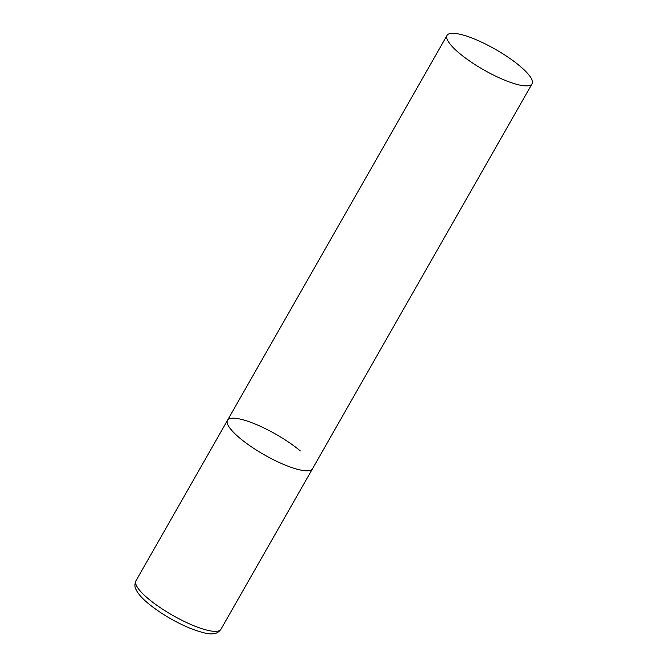 <?xml version="1.0" encoding="UTF-8"?>
<svg xmlns="http://www.w3.org/2000/svg" width="667" height="667" viewBox="0 0 667 667"><rect width="100%" height="100%" fill="white"/><g stroke="black" fill="none" stroke-linecap="round" stroke-linejoin="round"><path stroke-width="1" d="M532.058 83.834A48.924 11.806 29.7 0 0 508.638 57.587A48.924 11.806 29.7 0 0 459.204 34.075A48.924 11.806 29.7 0 0 447.065 35.351A48.924 11.806 29.7 0 0 470.493 61.606A48.924 11.806 29.7 0 0 519.918 85.109A48.924 11.806 29.7 0 0 532.058 83.834L220.944 629.281A48.924 11.806 -150.3 0 1 192.129 625.021A48.924 11.806 -150.3 0 1 148.141 598.591A48.924 11.806 -150.3 0 1 135.951 580.799L227.53 420.243A48.924 11.806 29.7 0 0 250.95 446.498A48.924 11.806 29.7 0 0 300.383 470.002A48.924 11.806 29.7 0 0 312.523 468.726A48.924 11.806 -150.3 0 1 283.708 464.465A48.924 11.806 -150.3 0 1 239.72 438.036A48.924 11.806 -150.3 0 1 227.53 420.243A48.924 11.806 -150.3 0 1 256.336 424.512A48.924 11.806 -150.3 0 1 300.333 450.934M220.944 629.281C218.743 632.166 216.275 633.625 213.532 633.65C210.13 634.651 202.418 632.908 190.403 628.422C174.554 621.777 160.422 613.39 148.016 603.276C141.913 598.182 137.902 593.588 135.993 589.478C134.592 587.077 134.576 584.192 135.951 580.799M227.53 420.243L447.065 35.351"/></g></svg>
